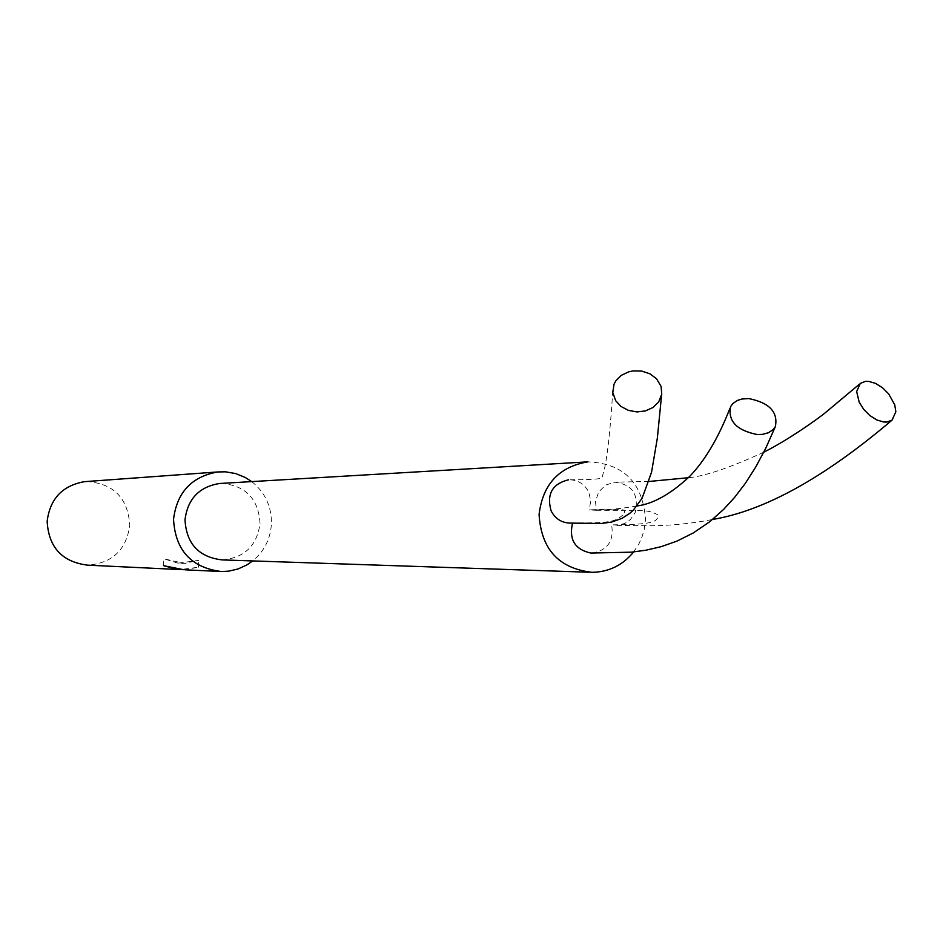 <?xml version="1.0" encoding="UTF-8"?>
<svg xmlns="http://www.w3.org/2000/svg" width="943" height="943" viewBox="0 0 943 943"><rect width="100%" height="100%" fill="white"/><g stroke="black" fill="none" stroke-linecap="round" stroke-linejoin="round"><path stroke-width="0.71" stroke-dasharray="4.71 3.54" d="M251.722 481.602C265.148 492.423 271.714 506.544 271.419 523.966C270.429 539.042 264.193 551.36 252.712 560.92M222.23 559.906C244.367 557.961 256.967 545.808 260.044 523.424C258.453 498.706 245.522 485.362 221.263 483.394M86.497 481.519C113.525 483.37 127.953 497.963 129.78 525.275C126.303 550.017 112.217 563.301 87.546 565.152M184.026 569.772L198.395 567.25L180.726 569.501M177.956 563.16L163.87 558.786L184.309 563.407L198.702 560.39L177.956 563.16M633.637 551.95L639.036 543.616L642.077 536.767L644.199 529.553L645.507 519.605C642.867 482.616 623.677 463.378 587.937 461.858M570.55 523.094L572.613 522.929C619.174 523.495 615.402 519.782 624.938 513.676C622.698 508.878 632.953 509.432 589.139 509.939L590.789 500.933L588.703 492.01C584.33 483.7 577.576 479.633 568.452 479.81C591.579 479.751 602.789 478.961 602.094 477.441L604.51 468.435C607.681 454.715 610.51 427.816 612.985 387.75M591.968 553.069C607.551 550.441 614.117 541.023 611.642 524.827L618.691 525.204L625.02 523.318L630.454 519.475L635.193 512.509C639.154 494.603 632.364 484.49 614.812 482.156L605.63 485.079L598.687 491.987L595.493 501.428L596.377 510.304L589.139 509.939M596.377 510.304C645.401 510.469 648.242 509.291 658.615 515.385C656.245 520.583 658.921 524.732 611.642 524.827M221.416 571.541L218.988 571.423M178.722 569.501L176.388 569.395M163.552 565.659L163.87 558.786M198.395 567.25L198.702 560.39M185.559 563.454L179.205 563.195M589.328 572.236L591.968 572.33M730.566 406.657L729.705 408.873M637.008 505.978C622.569 508.442 611.135 509.621 602.683 509.526L590.896 509.786M616.816 525.345L638.717 525.664C638.894 525.428 671.557 527.609 712.554 519.475M860.299 383.388L859.438 384.166M763.806 452.18C729.352 467.928 704.209 476.451 688.378 477.724M649.055 481.46L614.812 482.156"/><path stroke-width="1.41" d="M252.712 560.92L246.736 565.01L237.978 568.994L228.619 571.163L221.416 571.541C191.24 567.686 175.28 550.264 173.536 519.287C176.871 492.387 191.618 476.616 217.786 471.948L225.507 471.818L235.644 473.563L245.192 477.429L251.722 481.602M221.263 483.394L219.448 483.5C199.103 486.871 187.622 498.988 185.005 519.829C186.408 543.828 198.82 557.183 222.23 559.906L589.328 572.236M176.388 569.395L87.546 565.152C62.073 561.91 48.612 547.317 47.15 521.349C49.967 498.812 62.415 485.586 84.505 481.661L86.497 481.519M180.726 569.501L177.661 569.466L163.563 565.659L184.026 569.772M219.448 483.5L587.937 461.858C559.081 466.702 542.803 484.207 539.09 514.383C541.117 549.109 558.739 568.429 591.968 572.33C608.836 572.047 622.722 565.258 633.637 551.95M568.452 479.81C552.221 483.865 546.445 494.215 551.113 510.87C555.309 518.886 561.78 522.952 570.55 523.094M572.542 523.094C568.794 539.573 574.9 549.557 590.86 553.046L631.445 552.174L645.979 550.193L661.161 546.669L676.921 541.129L693.164 533.031L709.678 521.785L723.635 509.397L734.573 497.444L745.324 483.37L755.767 466.974L765.822 448.102L775.346 426.625C778.246 412.091 769.394 402.744 748.766 398.571L742 399.007L737.544 400.386L732.876 403.51L730.566 406.657C727.807 421.108 736.707 430.409 757.288 434.546L762.38 434.381L768.392 432.766L773.024 429.702L775.346 426.625M615.673 400.728L621.072 406.504L628.474 410.394L636.985 411.926L645.531 410.9L653.063 407.447L658.638 402.001L661.75 394.257L661.09 386.394L656.458 378.685L649.88 373.793L641.723 371.082L633.036 370.905L628.816 371.79L621.307 375.338L615.803 380.889L614.034 384.214L612.785 392.5L615.673 400.728M856.645 391.545L859.191 402.178L863.753 409.392L869.929 415.615L876.943 420.012L883.85 422.016L886.986 422.028L892.102 420.071L895.85 411.714L894.718 404.747L888.636 393.856L882.436 387.679L875.434 383.329L868.538 381.373L865.403 381.385L860.299 383.388L856.645 391.545M217.786 471.948L84.505 481.661M218.988 571.423L185.076 569.808M661.573 395.223L657.354 438.106L651.542 472.266L642.065 498.352L633.26 510.198L629.724 513.381L622.074 518.32L611.547 522.08L601.398 523.483L570.621 523.094M729.705 408.873C718.33 438 704.999 460.49 689.71 476.356C670.85 493.979 653.287 503.857 637.008 505.978M712.554 519.475C764.561 510.764 824.406 477.629 892.102 420.071M859.438 384.166L825.325 412.716C820.917 416.558 789.704 439.238 763.806 452.18M688.378 477.724L649.055 481.46"/></g></svg>
